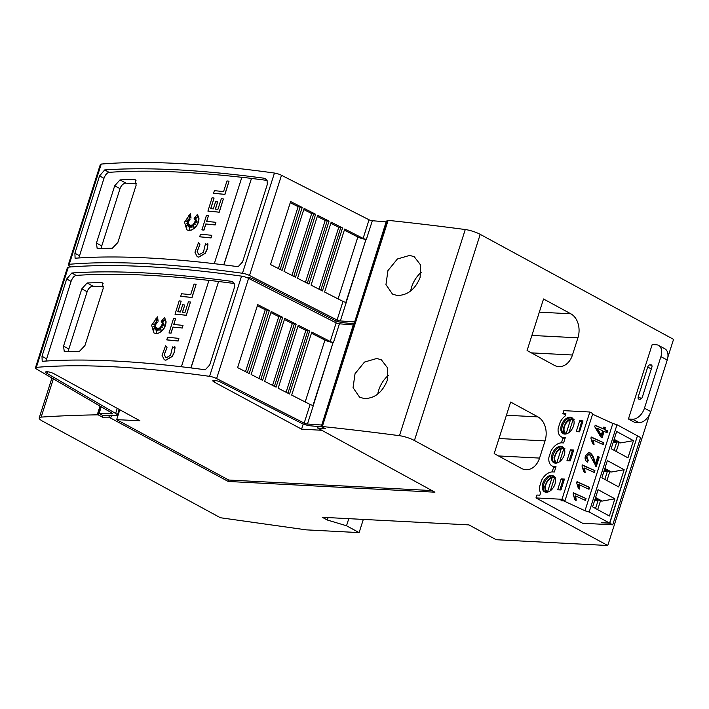 <?xml version="1.0" encoding="UTF-8"?>
<svg xmlns="http://www.w3.org/2000/svg" width="709" height="709" viewBox="0 0 709 709"><rect width="100%" height="100%" fill="white"/><g stroke="black" fill="none" stroke-linecap="round" stroke-linejoin="round"><path stroke-width="1.06" d="M339.434 323.8A2.464 0.549 17.7 0 1 339.363 323.8A2.464 0.549 17.7 0 1 336.163 322.87L248.593 278.362A6.168 1.383 -162.3 0 0 241.556 276.138A616.786 138.149 -162.3 0 0 145.611 266.566A616.786 138.149 -162.3 0 0 68.339 267.151A6.168 1.383 -162.3 0 0 67.435 267.55L35.45 367.767A6.168 1.383 17.7 0 1 36.354 367.359A616.786 138.149 17.7 0 1 113.626 366.783A616.786 138.149 17.7 0 1 209.572 376.346A6.168 1.383 17.7 0 1 216.608 378.571L304.179 423.087L310.117 404.476L291.691 395.108L311.792 332.113L330.226 341.481A2.464 0.549 -162.3 0 0 333.425 342.412A2.464 0.549 -162.3 0 0 333.496 342.412L339.434 323.8L353.676 324.988M322.178 426.942L310.95 425.852A7.4 1.657 17.7 0 1 310.737 425.843A7.4 1.657 17.7 0 1 301.148 423.06L221.181 382.408A5.238 1.17 17.7 0 0 214.26 380.37A5.238 1.17 17.7 0 0 212.833 380.715A5.238 1.17 17.7 0 0 214.472 382.213L215.04 380.449M47.494 371.738L46.971 373.368A5.238 1.17 17.7 0 1 45.633 372.048A5.238 1.17 17.7 0 1 47.06 371.702A5.238 1.17 17.7 0 1 54.283 373.9L139.895 420.756L116.657 419.648L119.812 409.767M46.971 373.368L115.629 413.436A7.4 1.657 17.7 0 1 117.348 415.217A7.4 1.657 17.7 0 1 115.337 415.704A7.4 1.657 17.7 0 1 115.115 415.687L103.284 415.74L99.109 413.471L101.245 406.798M35.45 367.767A6.168 1.383 17.7 0 0 36.886 369.247L112.075 413.117A2.464 0.549 17.7 0 1 112.651 413.71A2.464 0.549 17.7 0 1 111.978 413.879A2.464 0.549 17.7 0 1 111.907 413.87L112.128 413.152M115.452 361.058A616.786 138.149 -162.3 0 0 42.203 361.315L41.999 356.308L66.673 278.992L71.777 273.018A616.786 138.149 17.7 0 1 143.599 272.868A616.786 138.149 17.7 0 1 231.205 281.296L232.969 281.978L234.192 283.449L234.36 287.694L209.687 365.002L205.229 369.77A616.786 138.149 -162.3 0 0 115.452 361.058M304.179 423.087A2.464 0.549 17.7 0 0 307.378 424.017A2.464 0.549 17.7 0 0 307.449 424.017L313.387 405.406A2.464 0.549 17.7 0 1 313.316 405.406A2.464 0.549 17.7 0 1 310.117 404.476M311.446 333.221L324.944 340.081A6.168 1.383 -162.3 0 0 332.938 342.394A6.168 1.383 -162.3 0 0 333.106 342.403L313.316 405.406M196.145 284.256L192.042 297.496A616.786 138.149 -162.3 0 0 180.715 296.389L181.433 293.756A616.786 138.149 17.7 0 1 190.686 294.652L194.071 284.043A616.786 138.149 17.7 0 1 196.145 284.256L191.935 297.443A616.786 138.149 -162.3 0 0 180.609 296.335M156.423 332.308L157.168 328.107L156.202 332.822L158.213 328.196L159.029 330.509M158.213 328.196L159.011 330.74L159.188 327.806L161.12 330.5M164.639 325.068L161.838 324.235L163.761 323.118L161.856 322.666L164.807 319.839L161.227 321.416L164.585 317.393L166.021 321.797L165.463 325.227L163.859 328.568L161.457 331.307L158.63 333.035L155.812 333.496L153.977 332.964L151.62 325.218L157.531 316.826L158.142 321.168L155.945 318.678L157.07 322.303A616.786 138.149 -162.3 0 0 154.961 322.143L156.397 323.774L152.648 324.19L156.015 324.97L153.374 326.716L155.75 326.459L152.719 329.942L156.299 327.567L155.094 330.128L157.168 328.107M163.717 323.136L161.856 322.666M164.603 320.025L161.227 321.416M164.585 317.393L166.128 321.851L165.569 325.28L163.965 328.622L161.563 331.36L158.736 333.097L155.918 333.558L154.03 332.991M157.531 316.826L158.142 321.168M156.077 318.828L157.176 322.365A616.786 138.149 -162.3 0 0 155.067 322.196L156.503 323.827L152.852 324.235M156.015 324.97L153.605 326.698M155.75 326.459L153.082 329.703M156.299 327.567L155.333 329.889M172.659 347.72L174.875 346.701L175.034 347.791L174.334 352.249L172.358 356.379L165.844 360.234L164.293 359.755M174.875 346.701L174.237 352.196L172.252 356.326L165.738 360.181L164.258 359.729L162.06 355.324L165.552 345.788L167.067 347.224L164.364 354.624L165.676 357.345M178.872 338.388L178.154 341.02A616.786 138.149 -162.3 0 0 166.828 339.903L167.546 337.271A616.786 138.149 17.7 0 1 178.872 338.388L178.048 340.958A616.786 138.149 -162.3 0 0 166.721 339.85M183.011 325.396L182.293 328.037A616.786 138.149 -162.3 0 0 173.005 327.115L171.064 333.186A616.786 138.149 -162.3 0 0 169.034 332.991L173.528 318.518A616.786 138.149 17.7 0 1 175.566 318.704L173.723 324.474A616.786 138.149 17.7 0 1 183.011 325.396L182.195 327.975A616.786 138.149 -162.3 0 0 172.899 327.053L170.966 333.124A616.786 138.149 -162.3 0 0 168.928 332.938M175.566 318.704L173.847 324.492M177.906 311.747L181.185 301.095L177.791 311.738A616.786 138.149 17.7 0 1 180.396 311.987L182.692 304.799A616.786 138.149 17.7 0 1 184.748 305.003L182.567 312.199M184.748 305.003L182.452 312.19A616.786 138.149 17.7 0 1 185.005 312.447L188.408 301.804A616.786 138.149 17.7 0 1 190.473 302.016L186.361 315.292A616.786 138.149 -162.3 0 0 175.043 314.184L179.155 300.908A616.786 138.149 17.7 0 1 181.185 301.095M234.218 283.503A616.786 138.149 -162.3 0 0 218.576 281.517L191.013 367.927M208.951 280.392A616.786 138.149 -162.3 0 0 148.004 275.26A616.786 138.149 -162.3 0 0 76.191 275.42C74.099 275.881 72.398 277.875 71.077 281.393L45.943 361.058M167.067 347.224L164.258 354.562L165.631 357.318L166.562 357.602L170.63 355.191M372.331 220.721A2.464 0.549 17.7 0 1 372.26 220.721A2.464 0.549 17.7 0 1 369.061 219.79L281.491 175.283A6.168 1.383 -162.3 0 0 274.454 173.058A616.786 138.149 -162.3 0 0 178.5 163.495A616.786 138.149 -162.3 0 0 101.236 164.071A6.168 1.383 -162.3 0 0 100.332 164.47L68.348 264.687A6.168 1.383 17.7 0 1 69.252 264.289A616.786 138.149 17.7 0 1 146.524 263.704A616.786 138.149 17.7 0 1 242.469 273.275A6.168 1.383 17.7 0 1 249.506 275.491L337.076 320.007L343.014 301.396L324.589 292.028L344.689 229.034L363.123 238.401A2.464 0.549 -162.3 0 0 366.323 239.332A2.464 0.549 -162.3 0 0 366.385 239.332L372.331 220.721L386.573 221.908M354.066 323.765L343.847 322.772A7.4 1.657 17.7 0 1 343.635 322.763A7.4 1.657 17.7 0 1 334.045 319.981L254.079 279.328A5.238 1.17 17.7 0 0 247.157 277.299A5.238 1.17 17.7 0 0 246.209 277.343M148.349 257.979A616.786 138.149 -162.3 0 0 75.092 258.236L74.897 253.228L99.57 175.921L104.675 169.947A616.786 138.149 17.7 0 1 176.497 169.788A616.786 138.149 17.7 0 1 264.103 178.216L265.866 178.907L267.089 180.37L267.258 184.615L242.584 261.922L238.127 266.699A616.786 138.149 -162.3 0 0 148.349 257.979M337.076 320.007A2.464 0.549 17.7 0 0 340.276 320.938A2.464 0.549 17.7 0 0 340.347 320.938L346.284 302.326A2.464 0.549 17.7 0 1 346.214 302.326A2.464 0.549 17.7 0 1 343.014 301.396M344.335 230.141L357.841 237.001A6.168 1.383 -162.3 0 0 365.826 239.314A6.168 1.383 -162.3 0 0 366.004 239.323L346.214 302.326M229.042 181.176L224.939 194.426A616.786 138.149 -162.3 0 0 213.613 193.309L214.331 190.677A616.786 138.149 17.7 0 1 223.583 191.572L226.969 180.963A616.786 138.149 17.7 0 1 229.042 181.176L224.833 194.363A616.786 138.149 -162.3 0 0 213.506 193.256M189.321 229.229L190.065 225.037L189.099 229.743L191.102 225.116L191.926 227.429M191.102 225.116L191.909 227.66L192.086 224.726L194.018 227.421M197.536 221.988L194.736 221.155L196.659 220.038L194.753 219.586L197.705 216.759L194.124 218.345L197.483 214.313L198.919 218.718L198.36 222.147L196.756 225.489L194.355 228.227L191.527 229.955L188.709 230.416L186.875 229.884L184.517 222.139L190.429 213.746L191.04 218.097L188.842 215.598L189.968 219.232A616.786 138.149 -162.3 0 0 187.858 219.063L189.294 220.694L185.545 221.111L188.904 221.89L186.272 223.645L188.638 223.379L185.607 226.862L189.197 224.487L187.991 227.048L190.065 225.037M196.615 220.065L194.753 219.586M197.501 216.945L194.124 218.345M197.483 214.313L199.016 218.78L198.467 222.209L196.863 225.542L194.461 228.289L191.634 230.017L188.816 230.478L186.928 229.911M190.429 213.746L191.04 218.097M188.975 215.749L190.074 219.285A616.786 138.149 -162.3 0 0 187.956 219.125L189.392 220.756L185.74 221.155M188.904 221.89L186.502 223.619M188.638 223.379L185.98 226.623M189.197 224.487L188.231 226.809M205.557 244.64L207.772 243.621L207.932 244.711L207.232 249.178L205.255 253.308L198.742 257.154L197.191 256.676M207.772 243.621L207.125 249.116L205.149 253.246L198.635 257.101L197.146 256.649L194.957 252.253L198.449 242.708L199.965 244.144L197.262 251.544L198.573 254.265M211.769 235.308L211.052 237.94A616.786 138.149 -162.3 0 0 199.725 236.824L200.443 234.192A616.786 138.149 17.7 0 1 211.769 235.308L210.945 237.878A616.786 138.149 -162.3 0 0 199.619 236.771M215.908 222.316L215.19 224.957A616.786 138.149 -162.3 0 0 205.902 224.035L203.962 230.106A616.786 138.149 -162.3 0 0 201.932 229.911L206.425 215.439A616.786 138.149 17.7 0 1 208.464 215.633L206.62 221.403A616.786 138.149 17.7 0 1 215.908 222.316L215.084 224.895A616.786 138.149 -162.3 0 0 205.796 223.973L203.855 230.044A616.786 138.149 -162.3 0 0 201.826 229.858M208.464 215.633L206.736 221.412M210.803 208.668L214.083 198.015L210.688 208.659A616.786 138.149 17.7 0 1 213.294 208.907L215.589 201.728A616.786 138.149 17.7 0 1 217.645 201.923L215.465 209.12M217.645 201.923L215.35 209.111A616.786 138.149 17.7 0 1 217.902 209.368L221.305 198.724A616.786 138.149 17.7 0 1 223.37 198.937L219.258 212.213A616.786 138.149 -162.3 0 0 207.932 211.105L212.053 197.829A616.786 138.149 17.7 0 1 214.083 198.015M267.116 180.423A616.786 138.149 -162.3 0 0 251.473 178.438L223.911 264.847M241.849 177.321A616.786 138.149 -162.3 0 0 180.901 172.19A616.786 138.149 -162.3 0 0 109.089 172.34C106.997 172.801 105.295 174.795 103.975 178.313L78.841 257.979M199.965 244.144L197.155 251.482L198.529 254.239L199.459 254.522L203.527 252.112M377.764 394.08A21.589 13.648 118.5 0 1 388.293 375.433M364.063 398.538L359.534 397.12L353.064 387.681L355.032 373.714L364.488 362.069L376.86 358.453L381.407 359.871L387.699 368.077L387.229 380.503C382.266 392.573 374.547 398.591 364.063 398.538M410.662 291A21.589 13.648 118.5 0 1 421.19 272.353M396.96 295.458L392.432 294.049L385.962 284.601L387.929 270.634L397.386 258.989L409.758 255.373L414.304 256.791L420.597 264.998L420.127 277.423C415.164 289.502 407.445 295.511 396.96 295.458M628.422 418.992L634.723 422.413L638.853 422.626A12.337 7.799 -61.5 0 0 650.765 411.601L667.213 360.066A12.337 7.799 -61.5 0 0 664.838 348.793L658.537 345.372A12.337 7.799 118.5 0 1 660.912 356.636L644.463 408.18A12.337 7.799 118.5 0 1 632.552 419.205L628.422 418.992L652.183 344.547L656.312 344.76A12.337 7.799 118.5 0 1 658.537 345.372M638.233 396.792L647.734 367.014A2.464 1.56 118.5 0 1 650.118 364.816L650.942 364.851A2.464 1.56 118.5 0 1 651.394 364.975A2.464 1.56 118.5 0 1 651.863 367.235L642.363 397.013A2.464 1.56 118.5 0 1 639.979 399.211L639.155 399.176A2.464 1.56 118.5 0 1 638.712 399.052A2.464 1.56 118.5 0 1 638.233 396.792L641.432 398.538M667.869 357.141L673.55 339.354L480.215 234.36A12.337 2.765 -162.3 0 0 465.264 229.539A1418.603 317.747 -162.3 0 0 388.115 220.357L322.329 426.517A1418.603 317.747 17.7 0 1 399.468 435.689A12.337 2.765 17.7 0 1 414.419 440.519L607.755 545.505L496.238 539.726L468.941 524.899L322.311 517.286L327.354 520.025L328.134 517.588M563.522 500.802L584.996 510.755L589.161 512.004L609.598 523.1L601.578 522.684M601.542 522.79L609.802 523.215L612.744 524.811L582.603 523.251L535.977 497.931L561.989 499.278L564.931 500.873L561.041 500.669M637.418 435.929L609.802 523.215M535.977 497.931L536.899 495.033L539.877 495.192L540.612 492.897A12.797 8.091 118.5 0 1 539.602 486.569L541.632 480.197A12.797 8.091 118.5 0 1 552.666 471.928L554.314 472.017L556.016 466.69L554.367 466.602A12.797 8.091 118.5 0 1 552.054 465.964A12.797 8.091 118.5 0 1 548.881 457.482L550.92 451.101A12.797 8.091 118.5 0 1 561.953 442.841L563.602 442.921L565.303 437.595L563.646 437.515A12.797 8.091 118.5 0 1 561.333 436.877A12.797 8.091 118.5 0 1 558.169 428.387L560.207 422.015A12.797 8.091 118.5 0 1 565.153 415.997L565.888 413.702L562.902 413.551L563.832 410.653L589.844 412.009L561.989 499.278M563.487 500.9L561.014 500.776M637.657 435.938L640.599 437.542L612.744 524.811M564.931 500.873L592.786 413.604L589.844 412.009M592.591 414.207L612.842 423.477L617.007 424.726L637.444 435.831L609.598 523.1M565.49 414.951L562.902 413.551M561.448 442.833L563.052 437.808M552.16 471.919L553.764 466.894M579.714 420.738L576.24 431.613L579.545 431.79L583.011 420.907L579.714 420.738L582.116 422.041M570.258 460.877L573.732 449.993L570.426 449.825L566.952 460.708L570.258 460.877M560.854 446.271A9.102 5.752 -61.5 0 0 552.524 453.175A9.102 5.752 -61.5 0 0 553.818 462.711A9.102 5.752 -61.5 0 0 555.466 463.163A9.102 5.752 -61.5 0 0 563.788 456.268A9.102 5.752 -61.5 0 0 562.503 446.723A9.102 5.752 -61.5 0 0 560.854 446.271M564.745 434.076A9.102 5.752 -61.5 0 0 573.076 427.173A9.102 5.752 -61.5 0 0 571.782 417.636A9.102 5.752 -61.5 0 0 570.142 417.184A9.102 5.752 -61.5 0 0 561.812 424.079A9.102 5.752 -61.5 0 0 563.097 433.624A9.102 5.752 -61.5 0 0 564.745 434.076M551.567 475.367A9.102 5.752 -61.5 0 0 543.245 482.262A9.102 5.752 -61.5 0 0 544.53 491.807A9.102 5.752 -61.5 0 0 546.178 492.259A9.102 5.752 -61.5 0 0 554.509 485.355A9.102 5.752 -61.5 0 0 553.215 475.819A9.102 5.752 -61.5 0 0 551.567 475.367M560.979 489.972L564.444 479.089L561.138 478.921L557.673 489.795L560.979 489.972M594.603 500.589L598.015 500.767L595.542 508.495M595.064 499.154L598.015 500.767M613.17 442.407L616.582 442.584L614.118 450.312M613.631 440.98L616.582 442.584M603.891 471.494L607.294 471.671L604.83 479.408M604.343 470.067L607.294 471.671M553.72 476.147A9.102 5.752 -61.5 0 0 552.621 475.934A9.102 5.752 -61.5 0 0 543.83 484.07A9.102 5.752 -61.5 0 0 545.079 492.046M572.287 417.964A9.102 5.752 -61.5 0 0 571.188 417.752A9.102 5.752 -61.5 0 0 562.397 425.887A9.102 5.752 -61.5 0 0 563.646 433.864M562.999 447.051A9.102 5.752 -61.5 0 0 561.9 446.847A9.102 5.752 -61.5 0 0 553.117 454.974A9.102 5.752 -61.5 0 0 554.367 462.959M554.456 478.017L552.657 477.237C549.369 478.247 547.002 480.755 545.54 484.77L544.999 488.102L546.187 491.966M553.144 477.308L551.921 478.026L547.472 492.143M573.023 419.834L571.224 419.054C567.936 420.065 565.569 422.573 564.107 426.588L563.575 429.92L564.754 433.793M571.711 419.125L570.497 419.843L566.039 433.961M563.735 448.93L561.945 448.15C558.657 449.151 556.281 451.66 554.819 455.674L554.287 459.007L555.466 462.88M562.423 448.221L561.209 448.939L556.751 463.057M584.996 510.755L612.842 423.477M573.102 493.907L573.457 492.79L586.042 498.56L585.448 500.412L575.611 495.91L576.257 500.253L574.804 499.588L573.102 493.907M603.279 428.883L603.873 427.022L605.326 427.687L604.733 429.548L607.64 430.877L607.046 432.738L604.139 431.409L602.18 437.542L600.727 436.877L594.727 426.721L595.214 425.187L603.279 428.883L595.126 425.489M590.907 438.135L591.262 437.019L603.838 442.779L603.244 444.64L593.406 440.129L594.053 444.472L592.6 443.807L590.907 438.135M595.56 463.491L597.82 456.428L599.273 457.092L596.242 466.575L589.693 454.841L588.674 454.646L586.706 456.507L588.248 460.354L587.477 462.135C585.306 460.699 584.615 458.617 585.43 455.878L588.736 452.679L590.296 452.98C592.494 454.797 593.858 457.314 594.399 460.54L595.56 463.491L594.931 463.544L593.761 460.593L594.399 460.54M582 466.017L582.355 464.909L594.94 470.67L594.346 472.531L584.508 468.02L585.155 472.362L583.702 471.698L582 466.017M576.665 482.758L577.02 481.641L589.596 487.402L589.002 489.263L579.164 484.752L579.811 489.095L578.367 488.43L576.665 482.758M617.007 424.726L589.161 512.004M614.88 498.808L609.394 516.019L592.591 506.891L598.086 489.689L614.88 498.808L602.171 501.095L595.587 497.514M633.456 440.626L627.961 457.837L611.158 448.708L616.653 431.506L633.456 440.626L620.738 442.912L614.154 439.332M624.168 469.721L618.673 486.923L601.879 477.804L607.365 460.593L624.168 469.721L611.459 472.008L604.866 468.427M563.549 480.223L561.138 478.921M572.837 451.137L570.426 449.825M613.932 440.032L619.01 442.788L616.236 451.465M604.644 469.119L609.722 471.875L606.957 480.56M595.365 498.205L600.443 500.971L597.669 509.647M600.443 500.971L602.171 501.095M619.01 442.788L620.738 442.912M609.722 471.875L611.459 472.008M561.147 489.414L560.021 489.352L560.323 489.937M560.021 489.352L562.946 480.197L564.072 480.25M578.89 431.754L581.513 422.015L582.647 422.068M578.588 431.178L579.723 431.232M570.435 460.327L569.3 460.265L569.602 460.841M569.3 460.265L572.225 451.101L573.359 451.163M555.617 477.432L554.403 478.158L555.315 478.788M574.184 419.258L572.969 419.976L573.882 420.605M564.905 448.345L563.69 449.063L564.603 449.692M550.379 490.752L554.403 478.158M568.955 432.57L572.969 419.976M559.667 461.656L563.69 449.063M573.359 493.092L586.042 498.56M585.404 498.613L584.907 500.173M575.619 500.306L574.972 495.963L575.611 495.91M603.784 427.323L605.326 427.687M604.697 427.74L604.103 429.601L604.733 429.548M604.103 429.601L607.64 430.877M607.001 430.93L606.505 432.49M601.649 437.293L603.51 431.462L604.139 431.409M597.182 428.218L596.535 428.307L600.647 435.211L601.276 435.158L602.685 430.744L597.164 428.254L601.276 435.158M596.535 428.307L597.164 428.254M591.164 437.311L603.838 442.779M603.208 442.833L602.712 444.392M593.424 444.525L592.777 440.183L593.406 440.129M597.722 456.729L599.273 457.092M598.635 457.145L595.728 466.274M588.674 454.646L586.706 456.507M586.068 456.561L587.61 460.407L588.248 460.354M587.61 460.407L586.999 461.834M588.399 452.723L590.296 452.98M589.666 453.033C591.855 454.85 593.22 457.367 593.761 460.593M582.266 465.201L594.94 470.67M594.302 470.723L593.805 472.283M584.517 472.416L583.87 468.073L584.508 468.02M576.922 481.934L589.596 487.402M588.966 487.455L588.47 489.015M579.182 489.148L578.535 484.805L579.164 484.752M539.558 458.085A18.505 13.728 -87 0 1 525.998 469.712A18.505 13.728 -87 0 1 521.469 468.419L494.182 453.6L510.631 402.056L537.918 416.874A18.505 13.728 -87 0 1 545.035 440.901L539.558 458.085L498.516 455.949M572.455 355.005A18.505 13.728 -87 0 1 558.896 366.642A18.505 13.728 -87 0 1 554.367 365.339L527.079 350.521L543.528 298.985L570.816 313.803A18.505 13.728 -87 0 1 577.932 337.821L572.455 355.005L531.413 352.869M607.755 545.505L649.568 414.49M218.585 281.526L190.898 367.909M181.389 366.766L208.969 280.356A616.786 138.149 17.7 0 1 218.487 281.464M251.482 178.446L223.796 264.829M214.286 263.686L241.858 177.277A616.786 138.149 17.7 0 1 251.376 178.393M101.369 248.496A6.168 3.9 118.5 0 1 101.75 245.926L120.025 188.656A6.168 3.9 118.5 0 1 125.98 183.144L136.474 183.693M96.442 243.045L114.716 185.776L120.007 179.9A616.786 138.149 17.7 0 1 134.267 179.537L135.251 179.767L136.119 185.226L117.845 242.496L112.341 248.256A616.786 138.149 -162.3 0 0 98.072 248.62L97.151 248.416L96.442 243.045L101.75 245.926M192.086 224.726L194.036 227.545L193.424 223.769L195.365 224.328L194.213 222.325L197.607 221.988L194.736 221.155M198.449 242.708L199.858 244.082M203.43 252.262L205.433 243.816M223.37 198.937L219.152 212.159A616.786 138.149 -162.3 0 0 207.834 211.043M290.619 201.551L302.211 207.445L282.102 270.43L270.51 264.546L290.619 201.551M290.256 202.685L298.134 206.682L302.211 207.445M304.134 208.419L315.62 214.26L295.52 277.254L284.025 271.414L304.134 208.419M303.771 209.545L311.668 213.56L315.62 214.26M317.65 215.297L329.065 221.093L308.964 284.087L297.55 278.282L317.65 215.297M317.295 216.413L325.201 220.428L329.065 221.093M331.174 222.165L342.553 227.952L322.444 290.938L311.074 285.16L331.174 222.165M330.819 223.282L338.742 227.305L342.553 227.952M278.398 268.551L298.134 206.682M291.931 275.429L311.668 213.56M305.455 282.306L325.201 220.428M318.988 289.183L338.742 227.305M71.077 266.93L69.783 266.167A6.168 1.383 17.7 0 1 68.348 264.687M335.579 322.577L336.119 320.902M247.751 277.955L247.937 277.37M354.589 322.125L386.201 221.704M340.347 320.938L354.216 321.921M318.057 426.543L317.597 427.988L434.918 492.188L228.254 481.464L108.902 417.149L102.459 417.176L102.973 415.571M108.902 417.149L109.363 415.713M228.254 481.464L228.715 480.037L116.657 419.648M68.472 351.575A6.168 3.9 118.5 0 1 68.853 349.005L87.127 291.736A6.168 3.9 118.5 0 1 93.083 286.223L103.576 286.764M63.544 346.125L81.819 288.855L87.11 282.98A616.786 138.149 17.7 0 1 101.378 282.607L102.353 282.847L103.222 288.306L84.947 345.567L79.443 351.327A616.786 138.149 -162.3 0 0 65.175 351.699L64.253 351.496L63.544 346.125L68.853 349.005M159.188 327.806L161.138 330.624L160.526 326.849L162.467 327.407L161.315 325.404L164.71 325.068L161.838 324.235M165.552 345.788L166.961 347.162M170.532 355.333L172.535 346.896M190.473 302.016L186.254 315.239A616.786 138.149 -162.3 0 0 174.937 314.122M257.721 304.631L269.314 310.524L249.205 373.51L237.612 367.617L257.721 304.631M257.358 305.765L265.246 309.762L269.314 310.524M271.237 311.499L282.723 317.34L262.622 380.334L251.137 374.494L271.237 311.499M270.873 312.625L278.779 316.639L282.723 317.34M284.761 318.368L296.167 324.173L276.067 387.167L264.652 381.362L284.761 318.368M284.398 319.493L292.312 323.508L296.167 324.173M298.276 325.245L309.656 331.023L289.547 394.018L278.176 388.24L298.276 325.245M297.922 326.362L305.845 330.385L309.656 331.023M245.5 371.631L265.246 309.762M259.033 378.509L278.779 316.639M272.557 385.386L292.312 323.508M286.099 392.263L305.845 330.385M99.109 413.471L111.907 413.87M214.472 382.213L301.573 429.14L303.222 423.982M301.573 429.14L321.797 430.283M321.691 425.205L353.304 324.784M307.449 424.017L321.319 425.001M431.976 490.575L228.715 480.037M102.459 417.176L98.259 414.889L100.908 406.603M98.259 414.889L97.23 414.836L100.022 406.089M327.354 520.025L346.515 525.768L359.117 532.61L306.253 529.862L220.41 517.738L42.7 421.235A12.337 2.765 17.7 0 1 39.208 417.911A12.337 2.765 17.7 0 1 41.149 417.105A1418.603 317.747 17.7 0 1 97.23 414.836M359.117 532.61L363.327 519.413M346.515 525.768L348.784 518.66M388.115 220.357L387.087 220.304L321.292 426.463L325.493 428.741L317.597 427.988M322.329 426.517L321.292 426.463M350.592 324.598L350.955 323.464M36.354 367.359L68.339 267.151M305.189 401.968L324.944 340.081M69.252 264.289L101.236 164.071M338.087 298.888L357.841 237.001M651.314 368.964L647.734 367.014M651.97 365.817L650.118 364.816M651.739 365.286L650.942 364.851M650.765 411.601L644.463 408.18M667.213 360.066L660.912 356.636M638.853 422.626L632.552 419.205M565.082 438.286L563.646 437.515M547.543 491.745C545.487 490.548 544.929 488.191 545.877 484.69C547.162 481.198 549.174 478.983 551.921 478.026M566.11 433.562C564.054 432.366 563.495 430.008 564.444 426.508C565.729 423.016 567.741 420.8 570.497 419.843M556.831 462.658C554.775 461.453 554.216 459.104 555.156 455.595C556.441 452.112 558.462 449.887 561.209 448.939M555.794 467.382L554.367 466.602M414.419 440.519L480.215 234.36M506.43 415.244L537.918 416.874M499.003 438.517L545.035 440.901M539.319 312.164L570.816 313.803M531.901 335.437L577.932 337.821M120.025 188.656L114.716 185.776M125.98 183.144L120.007 179.9M135.995 180.467L134.267 179.537M345.912 302.3L366.004 239.323M280.232 269.482L300.208 206.886M293.765 276.359L313.75 213.755M307.307 283.245L327.283 220.632M320.831 290.123L340.816 227.5M363.123 238.401L369.061 219.79M249.506 275.491L281.491 175.283M79.302 255.621L74.897 253.228M103.975 178.313L99.57 175.921M109.089 172.34L104.675 169.947M266.549 179.537L264.103 178.216M242.469 273.275L274.454 173.058M110.657 418.097L111.419 415.704M87.127 291.736L81.819 288.855M93.083 286.223L87.11 282.98M103.097 283.547L101.378 282.607M313.015 405.371L333.106 342.403M247.335 372.562L267.311 309.966M260.868 379.439L280.853 316.834M274.41 386.325L294.386 323.703M287.934 393.194L307.919 330.58M330.226 341.481L336.163 322.87M216.608 378.571L248.593 278.362M46.413 358.701L41.999 356.308M71.077 281.393L66.673 278.992M76.191 275.42L71.777 273.018M233.651 282.616L231.205 281.296M209.572 376.346L241.556 276.138M115.629 413.436L117.251 408.357M41.149 417.105L53.352 378.863M399.468 435.689L465.264 229.539M564.913 438.818L561.333 436.877M546.666 492.259L545.212 490.805L544.734 486.489L547.472 480.365L550.397 477.751L552.71 476.935L554.757 477.361M573.324 419.179L571.277 418.753L568.964 419.577L566.039 422.183L563.301 428.307L563.779 432.623L565.233 434.076M555.953 463.163L554.5 461.71L554.013 457.394L556.76 451.27L559.676 448.664L561.989 447.849L564.036 448.274M552.054 465.964L555.626 467.913M117.348 415.217L119.201 409.43M39.208 417.911L51.934 378.03"/></g></svg>
